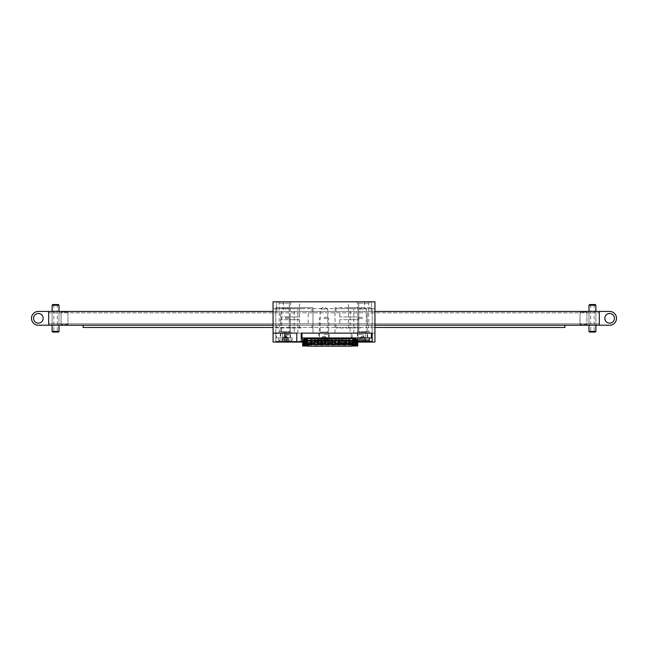 <?xml version="1.0" encoding="UTF-8"?>
<svg xmlns="http://www.w3.org/2000/svg" width="648" height="648" viewBox="0 0 648 648"><rect width="100%" height="100%" fill="white"/><g stroke="black" fill="none" stroke-linecap="round" stroke-linejoin="round"><path stroke-width="0.49" stroke-dasharray="3.24 2.43" d="M301.288 337.94L371.49 337.94L351.184 337.94L371.49 337.94L371.49 333.121L282.706 333.121L372.179 333.121L275.821 333.121L275.821 308.683L273.067 308.683L273.067 301.806L273.067 342.071L273.067 301.806L374.933 301.806L364.605 301.806L374.933 301.806L374.933 342.071L374.933 301.806L374.933 342.071L273.067 342.071L275.821 342.071L273.067 342.071L273.067 308.683L294.216 308.683L294.216 333.121L350.155 333.121L350.155 308.683L294.216 308.683M299.562 301.806L289.243 301.806L299.562 301.806L299.562 307.654L289.243 307.654L299.562 307.654M358.757 301.806L348.438 301.806L358.757 301.806L358.757 307.654L348.438 307.654L358.757 307.654M291.649 301.806L277.887 301.806L291.649 301.806L290.272 303.183L290.272 331.744L279.264 331.744L290.272 331.744L291.649 333.121L277.887 333.121L291.649 333.121M370.113 301.806L356.351 301.806L370.113 301.806L368.736 303.183L368.736 331.744L357.728 331.744L368.736 331.744L370.113 333.121L356.351 333.121L370.113 333.121M276.51 301.806L283.395 301.806L276.51 301.806L276.51 308.683L283.395 308.683L273.067 308.683L276.51 308.683L276.51 301.806M350.155 333.121L374.933 333.121L372.179 333.121L372.179 308.683L275.821 308.683L275.821 342.071L371.839 342.071L365.294 342.071L365.294 333.121L365.294 337.94M353.784 333.121L353.784 308.683L374.933 308.683L372.179 308.683L372.179 307.654L335.016 307.654L372.179 307.654M312.984 307.654L275.821 307.654L312.984 307.654L312.984 333.121L312.984 308.683M335.016 333.121L335.016 308.683L335.016 333.121M297.845 333.121L297.845 308.683M285.509 337.94L285.509 333.121L275.821 333.121L301.288 333.121L301.288 342.071L275.821 342.071L275.821 333.121L294.216 333.121M352.196 337.94L352.196 333.121L371.49 333.121L371.49 337.94L371.49 333.121L301.976 333.121L301.976 337.94M372.179 342.071L372.179 308.683M275.821 333.121L275.821 342.071L275.821 333.121M353.784 308.683L350.155 308.683M371.49 308.683L364.605 308.683L371.49 308.683L371.49 301.806L371.49 308.683M289.243 307.654L289.243 301.806M348.438 307.654L348.438 301.806M367.359 333.121L357.728 333.121L367.359 333.121L366.331 332.084L358.757 332.084L366.331 332.084L366.331 309.031L358.757 309.031L366.331 309.031L362.548 306.755L358.757 309.031L358.757 332.084L357.728 333.121M290.272 333.121L280.641 333.121L290.272 333.121L289.243 332.084L281.669 332.084L289.243 332.084L289.243 309.031L281.669 309.031L289.243 309.031L285.452 306.755L281.669 309.031L281.669 332.084L280.641 333.121M286.651 342.071L286.651 333.121M328.82 333.121L319.181 333.121L328.82 333.121L327.783 332.084L320.217 332.084L327.783 332.084L327.783 309.031L320.217 309.031L327.783 309.031L324 306.755L320.217 309.031L320.217 332.084L319.181 333.121M296.816 342.071L296.816 333.121L273.067 333.121M290.272 303.183L279.264 303.183L290.272 303.183M368.736 303.183L357.728 303.183L368.736 303.183M48.689 311.437L48.689 312.814L599.311 312.814L48.689 312.814L48.689 311.437L599.311 311.437L48.689 311.437L599.311 311.437L48.689 311.437L48.689 325.207L599.311 325.207L48.689 325.207L48.689 312.814L48.689 323.83L599.311 323.83L48.689 323.83L48.689 325.207L599.311 325.207L48.689 325.207M599.311 311.437L599.311 325.207M374.933 325.207L273.067 325.207L374.933 325.207M374.933 311.437L273.067 311.437M83.098 325.207L564.902 325.207L564.902 327.475L83.098 327.475L83.098 325.207M374.933 327.475L273.067 327.475M609.638 311.437A6.885 6.885 0 0 1 616.523 318.322A6.885 6.885 0 0 1 609.638 325.207L38.362 325.207A6.885 6.885 0 0 1 31.477 318.322A6.885 6.885 0 0 1 38.362 311.437L609.638 311.437M604.819 318.322A4.82 4.82 0 0 1 612.052 314.15A4.82 4.82 0 0 1 612.052 322.493A4.82 4.82 0 0 1 604.819 318.322M33.542 318.322A4.82 4.82 0 0 1 40.767 314.15A4.82 4.82 0 0 1 40.767 322.493A4.82 4.82 0 0 1 33.542 318.322M595.876 331.395L588.991 331.395M588.991 305.24L595.876 305.24M592.434 304.552L590.709 304.552L592.434 304.552M592.434 332.084L590.709 332.084L592.434 332.084M595.188 304.552L589.68 304.552M589.68 332.084L595.188 332.084M59.008 331.395L52.123 331.395M52.123 305.24L59.008 305.24M55.566 304.552L57.291 304.552L55.566 304.552M55.566 332.084L57.291 332.084L55.566 332.084M58.32 304.552L52.812 304.552M52.812 332.084L58.32 332.084M586.238 325.207L580.73 325.207L586.238 325.207L586.926 324.518L580.041 324.518L586.926 324.518L586.926 312.125L580.041 312.125L580.73 311.437L586.238 311.437L580.73 311.437M67.27 325.207L61.763 325.207L67.27 325.207L67.959 324.518L61.074 324.518L67.959 324.518L67.959 312.125L61.074 312.125L61.763 311.437L67.27 311.437L61.763 311.437M61.074 325.207L67.959 325.207L61.074 325.207L61.074 311.437L67.959 311.437L61.074 311.437M580.041 325.207L586.926 325.207L580.041 325.207L580.041 311.437L586.926 311.437L580.041 311.437M52.123 325.207L59.008 325.207L52.123 325.207L52.123 311.437L59.008 311.437L52.123 311.437L52.123 325.207M588.991 325.207L595.876 325.207L588.991 325.207L588.991 311.437L595.876 311.437L588.991 311.437L588.991 325.207M595.876 311.437L595.876 325.207L595.876 311.437M59.008 311.437L59.008 325.207L59.008 311.437M586.926 311.437L586.926 325.207M67.959 311.437L67.959 325.207M296.379 327.961L289.243 327.961L296.379 327.961M296.379 319.699L289.243 319.699L296.379 319.699M301.126 327.961L276.85 327.961L301.126 327.961M301.126 325.207L276.85 325.207L301.126 325.207M299.676 325.207L280.641 325.207L299.676 325.207M299.676 319.699L280.641 319.699L299.676 319.699M296.379 308.683L289.243 308.683L296.379 308.683M296.379 316.945L289.243 316.945L296.379 316.945M301.126 308.683L276.85 308.683L301.126 308.683M301.126 311.437L276.85 311.437L301.126 311.437M299.676 311.437L280.641 311.437L299.676 311.437M299.676 316.945L280.641 316.945L299.676 316.945M366.233 341.196L364.848 337.835L366.233 341.383L360.361 341.383L363.204 341.383L361.884 341.383L361.884 337.592C361.762 336.506 361.252 336.506 360.361 337.592C361.252 336.506 361.762 336.506 361.884 337.592L361.884 341.383L361.884 337.835L361.884 341.196L363.204 341.196L363.204 337.592L363.204 341.383L366.233 341.196M363.204 337.592L363.204 341.383L363.204 337.592C363.326 336.506 363.836 336.506 364.735 337.592L364.735 337.592C363.836 336.506 363.326 336.506 363.204 337.592M362.548 337.94L357.947 337.94L362.548 337.94M355.728 337.94L369.36 337.94L355.728 337.94L355.663 340.006L357.728 340.006M357.04 341.383L368.048 341.383L357.04 341.383L355.663 340.006L369.425 340.006M360.361 341.383L358.854 341.383L360.361 341.383L360.361 337.592L360.361 341.383M362.548 317.293L358.992 317.293L362.548 317.293M362.548 318.557L357.728 318.557L362.548 318.557M362.548 334.498L357.728 334.498L362.548 334.498M361.616 336.393L363.471 336.393L361.616 336.393L360.15 337.835L358.798 341.196M289.146 341.196L287.761 337.835L289.146 341.383L283.265 341.383L286.116 341.383L284.796 341.383L284.796 337.592C284.675 336.506 284.164 336.506 283.265 337.592C284.164 336.506 284.675 336.506 284.796 337.592L284.796 341.383L284.796 337.835L284.796 341.196L286.116 341.196L286.116 337.592L286.116 341.383L289.146 341.196M286.116 337.592L286.116 341.383L286.116 337.592C286.238 336.506 286.748 336.506 287.639 337.592L287.639 337.592C286.748 336.506 286.238 336.506 286.116 337.592M285.452 337.94L290.053 337.94L285.452 337.94M278.64 337.94L292.272 337.94L278.64 337.94L278.575 340.006L292.337 340.006L278.575 340.006L279.952 341.383L290.96 341.383L279.952 341.383M283.265 341.383L281.767 341.383L283.265 341.383L283.265 337.592L283.265 341.383M285.452 317.293L289.008 317.293L285.452 317.293M285.452 318.557L290.272 318.557L285.452 318.557M285.452 334.498L290.272 334.498L285.452 334.498M284.529 336.393L286.384 336.393L284.529 336.393L283.063 337.835L281.71 341.196M327.694 341.196L326.3 337.835L327.694 341.383L321.813 341.383L324.656 341.383L323.344 341.383L323.344 337.592C323.222 336.506 322.712 336.506 321.813 337.592C322.712 336.506 323.222 336.506 323.344 337.592L323.344 341.383L323.344 337.835L323.344 341.196L324.656 341.196L324.656 337.592L324.656 341.383L327.694 341.196M324.656 337.592L324.656 341.383L324.656 337.592C324.778 336.506 325.288 336.506 326.187 337.592L326.187 337.592C325.288 336.506 324.778 336.506 324.656 337.592M324 337.94L328.601 337.94L324 337.94M317.188 337.94L330.812 337.94L317.188 337.94L317.115 340.006L330.885 340.006L317.115 340.006L318.492 341.383L329.508 341.383L318.492 341.383M321.813 341.383L320.306 341.383L321.813 341.383L321.813 337.592L321.813 341.383M324 317.293L327.548 317.293L324 317.293M324 318.557L328.82 318.557L324 318.557M324 334.498L328.82 334.498L324 334.498M323.069 336.393L324.932 336.393L323.069 336.393L321.602 337.835L320.25 341.196M355.574 308.683L348.438 308.683L355.574 308.683M355.574 316.945L348.438 316.945L355.574 316.945M360.32 308.683L336.045 308.683L360.32 308.683M360.32 311.437L336.045 311.437L360.32 311.437M358.871 311.437L339.827 311.437L358.871 311.437M358.871 316.945L339.827 316.945L358.871 316.945M355.574 327.961L348.438 327.961L355.574 327.961M355.574 319.699L348.438 319.699L355.574 319.699M360.32 327.961L336.045 327.961L360.32 327.961M360.32 325.207L336.045 325.207L360.32 325.207M358.871 325.207L339.827 325.207L358.871 325.207M358.871 319.699L339.827 319.699L358.871 319.699M282.706 341.383L365.294 341.383L365.294 342.071L276.161 342.071L276.161 341.383L276.161 342.071L282.706 342.071L282.706 333.121L276.51 333.121L276.51 337.94L276.51 333.121L282.706 333.121L282.706 342.071L282.706 341.383L276.161 341.383L282.706 341.383L282.706 342.071L286.789 342.071L286.789 341.383L282.706 341.383M371.839 342.071L371.839 341.383L371.839 342.071L363.236 342.071L371.839 342.071L371.839 341.383L351.184 341.383L365.294 341.383M363.236 342.071L351.184 342.071L363.236 342.071L363.236 341.383L363.236 342.071M357.728 342.071L302.665 342.071M357.728 341.383L302.665 341.383M301.628 342.071L301.628 341.383M301.288 341.383L286.789 341.383M301.288 342.071L286.789 342.071M355.493 342.071L369.603 342.071L355.493 342.071L355.493 341.383L369.603 341.383L355.493 341.383M316.945 342.071L331.055 342.071L316.945 342.071L316.945 341.383L331.055 341.383L316.945 341.383M278.397 342.071L292.507 342.071L278.397 342.071L278.397 341.383L292.507 341.383L278.397 341.383M353.646 341.52L353.646 344.129A0.616 0.616 0 0 0 354.27 344.752A0.616 0.616 0 0 0 354.885 344.129L354.885 342.549L352.131 342.76M350.066 338.969L350.843 338.969L350.843 337.94L350.843 338.969L350.066 338.969L350.066 344.955L349.556 344.955L354.885 344.752L354.885 345.992L357.728 345.992L357.728 343.586L354.901 343.586L357.728 343.586L357.728 337.94L309.55 337.94L309.55 338.969L309.55 337.94L302.665 337.94L302.665 343.586L305.483 343.586L305.483 345.992L354.901 345.992L354.901 343.586L354.901 345.992M305.483 343.586L302.665 343.586L302.665 345.992L305.483 345.992L305.483 343.586M310.319 338.969L309.55 338.969L310.319 338.969L310.319 344.955L349.556 344.955L348.179 344.955L348.179 338.969L346.283 338.969L346.113 344.955L346.631 344.955L346.631 338.969M311.696 343.788L311.696 337.94L311.696 344.955L311.696 343.788L310.667 343.788L310.667 344.955L312.214 344.955L312.214 338.969L315.139 339.179L315.139 344.955L313.762 344.955L313.762 338.969L312.214 338.969M314.11 343.788L314.11 337.94L314.11 343.788L315.139 343.788L315.139 344.955L315.309 338.969L317.544 338.969L315.309 338.969M315.657 338.969L315.657 344.955L313.762 344.955M320.647 344.955L320.647 338.969L319.1 338.969L319.1 344.955L318.581 344.955L318.581 343.788L317.544 343.788L317.204 344.955L317.204 338.969M322.024 343.788L322.024 337.94L322.024 344.955L322.024 343.788L320.987 343.788L320.987 344.955L322.534 344.955L322.194 338.969L324.429 338.969L322.534 338.969M334.409 344.955L334.409 338.969L332.861 338.969L332.861 344.955L332.343 344.955L332.343 343.788L331.314 343.788L330.966 344.955L330.966 338.969L329.419 338.969L329.419 344.955L328.901 344.955L328.901 343.788L327.872 343.788L327.524 344.955L327.524 338.969L325.976 338.969L325.976 344.955L325.466 344.955L325.466 343.788L324.429 343.788L324.089 344.955L324.089 338.969M335.786 343.788L335.786 337.94L335.786 344.955L335.786 343.788L334.757 343.788L334.757 344.955L336.304 344.955L336.304 338.969L335.956 344.955L334.757 344.955L334.757 338.969L332.521 338.969L332.521 344.955L330.966 344.955M344.736 344.955L344.736 338.969L343.189 338.969L343.189 344.955L342.671 344.955L342.671 343.788L341.634 343.788L341.294 344.955L341.294 338.969L339.746 338.969L339.746 344.955L339.228 344.955L339.228 343.788L338.199 343.788L337.851 344.955L337.851 338.969L336.304 338.969M346.113 337.94L345.076 337.94L346.113 337.94L346.113 344.955L346.113 343.788L345.076 343.788L345.076 344.955L346.113 344.955L345.076 344.955L344.736 338.969M349.556 343.788L349.556 337.94L349.556 344.955L349.556 343.788L348.519 343.788L348.519 344.955L348.179 338.969M349.556 343.003L348.519 343.003M342.671 340.694L342.671 341.383L341.634 341.383L341.634 340.346L342.671 340.346L341.634 340.346L341.634 338.28L342.671 338.28L342.671 340.694L341.634 340.694M345.076 341.723L346.113 341.723L346.113 343.448L345.076 343.448L345.076 340.346L346.113 340.346L345.076 340.346L345.076 338.28M342.671 343.651L346.113 343.586M346.113 341.723L346.113 338.28M342.671 338.28L342.671 344.955L341.294 344.955M343.189 344.955L341.634 344.955L341.634 339.179L342.671 339.179L341.634 339.179L341.634 338.418L342.671 338.418M345.076 337.94L345.076 339.179L346.113 339.179L345.076 339.179M346.113 338.078L345.076 338.078M346.113 338.418L345.076 338.418M339.228 343.788L339.228 337.94L339.228 344.955L338.199 344.955L338.199 338.969L335.956 338.969M328.901 337.94L327.872 337.94L328.901 337.94L328.901 344.955L327.524 344.955M325.466 337.94L324.429 337.94L325.466 337.94L325.466 344.955L324.089 344.955M322.024 337.94L320.987 337.94L320.987 339.179L322.024 339.179L320.987 339.179L320.987 344.955L322.194 344.955L322.194 338.969M318.581 343.788L318.581 337.94L318.581 344.955L317.544 344.955L317.544 338.969M312.214 344.955L310.667 344.955L310.667 338.969M304.301 345.992L304.301 343.651L304.746 343.651L304.746 344.752L310.319 344.955M308.254 345.992L352.131 345.992M350.066 344.955L348.179 344.955M337.851 344.955L339.746 344.955M339.746 338.969L339.398 344.955M343.189 338.969L345.076 338.969M348.519 343.489L349.556 343.489L348.519 343.586M342.671 343.788L341.634 343.788M342.671 341.383L341.634 341.383M342.671 341.723L342.671 343.448M341.634 341.723L341.634 343.448M352.739 344.752L355.647 344.752L355.647 342.897L355.647 344.752L354.885 344.752L354.885 345.668M352.804 340.97L354.885 340.97L354.885 343.262L352.131 343.1L352.131 344.752L308.254 344.752L308.254 342.687L352.131 342.687L352.131 343.262L353.152 343.651L352.804 340.621L307.581 340.621L307.241 343.651L310.667 343.651M304.746 343.651L304.746 344.752L307.484 344.752M349.556 343.586L353.152 343.651M346.113 343.651L348.519 343.651M311.696 343.586L342.671 343.586M307.573 343.262L304.746 343.262L308.254 343.262L307.241 343.651M342.671 338.078L341.634 338.418M342.671 337.94L341.634 338.078M348.519 338.969L346.283 338.969M354.885 340.97L354.885 339.593L355.922 339.593L355.922 344.129A1.652 1.652 0 0 1 354.27 345.781A1.652 1.652 0 0 1 352.617 344.129L352.617 341.52M354.885 339.244L355.922 339.593L354.885 339.244L354.885 337.811L355.922 337.924L355.922 339.244M355.922 337.811L354.885 337.811L355.922 337.811M355.922 343.31L355.096 343.31M311.696 340.346L310.667 340.346L311.696 340.346M304.301 344.129L304.301 342.549L304.301 344.129A1.652 1.652 0 0 0 305.953 345.781A1.652 1.652 0 0 0 307.606 344.129L307.581 343.529M353.646 342.76L352.617 342.76M354.885 342.76L354.885 343.262L353.152 343.262L353.152 341.52M355.922 338.353L354.885 338.353M354.885 339.933L353.849 339.593L353.849 337.94L306.545 337.94L306.545 339.593L305.329 339.933L305.329 337.811L304.301 337.924L304.301 339.244L305.329 339.244M304.301 339.244L305.329 339.593L304.301 339.593L304.301 342.549L305.329 342.549L305.329 339.933M355.922 342.549L354.885 342.549L355.922 342.549M342.841 344.955L342.841 338.969M352.804 341.52L352.804 343.529M353.849 337.94L357.728 337.94M355.436 345.303L354.885 345.303M355.647 342.897L354.885 342.897M306.545 337.94L302.665 337.94M320.987 343.586L322.024 343.586M304.301 343.651L304.301 342.549L305.329 342.549L305.329 344.129A0.616 0.616 0 0 0 305.953 344.752A0.616 0.616 0 0 0 306.569 344.129L306.569 341.52M305.329 337.811L304.301 337.924L305.329 337.811M314.11 343.651L315.139 343.651M317.544 343.651L318.581 343.651M324.429 343.651L325.466 343.651M327.872 343.651L328.901 343.651M331.314 343.651L332.343 343.651M334.757 343.651L335.786 343.651M338.199 343.651L339.228 343.651M341.634 343.651L342.671 343.489M345.076 343.651L346.113 343.489M349.726 338.969L349.726 344.955M320.987 339.179L318.751 338.969L318.751 344.955L317.204 344.955M318.581 339.179L317.544 339.179L318.581 339.179M311.866 344.955L311.866 338.969M310.667 339.179L311.696 339.179L310.667 339.179L310.667 337.94L310.667 343.788M349.556 339.179L348.519 339.179L349.556 339.179M339.398 338.969L341.634 339.179M339.228 339.179L338.199 339.179L339.228 339.179M334.757 339.179L335.786 339.179L334.757 339.179L334.757 337.94L334.757 343.788M332.343 338.078L331.314 338.078L332.343 337.94L332.343 344.955L331.314 344.955L331.314 339.179L332.343 339.179L331.314 338.969L329.079 338.969L329.079 344.955L327.872 344.955L327.872 339.179L328.901 339.179L325.636 338.969L325.636 344.955L324.429 344.955L324.429 338.969M324.429 339.179L325.466 339.179L324.429 339.179L324.429 338.078L325.466 338.078M307.581 340.97L305.329 340.97M307.241 343.262L307.241 341.52M308.254 346.194L352.131 346.194L352.131 345.092L308.254 345.092L308.254 346.194M304.301 343.31L305.127 343.31M315.139 343.788L314.11 343.448M314.11 339.179L315.139 339.179L315.139 337.94L315.139 343.448M307.581 339.277L307.581 340.621M315.139 343.003L314.11 343.003M341.634 343.003L342.671 343.003M311.696 338.078L310.667 338.078M311.696 338.418L310.667 338.418M308.254 342.76L305.329 342.76M306.569 342.76L307.606 342.76M322.024 343.003L320.987 343.003M320.987 337.94L320.987 343.788M322.024 338.418L320.987 338.418M322.024 338.078L320.987 338.078M322.024 338.28L320.987 338.28M322.024 340.346L320.987 340.346L322.024 340.346M322.024 341.723L320.987 341.723M322.024 343.448L320.987 343.448M325.466 343.788L324.429 343.448L324.429 338.28M325.466 338.28L325.466 343.448M311.696 341.723L310.667 341.723M328.901 338.28L328.901 341.723L327.872 341.723L327.872 340.346L328.901 340.346L327.872 340.346L327.872 338.28M349.556 341.723L348.519 341.723L348.519 339.179M325.466 343.003L324.429 343.003M349.556 343.448L348.519 343.788M345.076 343.003L346.113 343.003M315.139 340.346L314.11 340.346L315.139 340.346M325.466 338.418L324.429 338.418M325.466 341.723L324.429 341.723M348.519 341.723L348.519 343.448M315.139 338.418L314.11 338.418M315.139 338.078L314.11 338.078M315.139 337.94L314.11 337.94M315.139 338.28L314.11 338.28M315.139 341.723L314.11 341.723M318.581 343.003L317.544 343.003M328.901 338.078L327.872 338.078L327.872 339.179M328.901 338.418L327.872 338.418M311.696 343.003L310.667 343.003M328.901 343.003L327.872 343.003M332.343 343.003L331.314 343.003M335.786 343.003L334.757 343.003M339.228 343.003L338.199 343.003M311.696 343.448L310.667 343.448M318.581 338.418L317.544 338.418L317.544 339.179M318.581 338.078L317.544 338.418M318.581 337.94L317.544 338.078M318.581 338.28L317.544 338.28L317.544 340.346L318.581 340.346L317.544 340.346L317.544 343.448L318.581 343.448M318.581 341.723L317.544 341.723M328.901 343.788L327.872 343.448L327.872 341.723M328.901 341.723L328.901 343.448M352.804 340.621L352.804 339.277M335.786 340.346L334.757 340.346L335.786 340.346M335.786 338.418L334.757 338.418M335.786 338.078L334.757 338.078M335.786 337.94L334.757 337.94M335.786 338.28L334.757 338.28M335.786 341.723L334.757 341.723M335.786 343.448L334.757 343.448M349.556 340.346L348.519 340.346L349.556 340.346M311.696 338.28L310.667 338.28M311.696 337.94L310.667 337.94M349.556 338.28L348.519 338.28M349.556 337.94L348.519 337.94M349.556 338.078L348.519 338.078M325.466 340.346L324.429 340.346L325.466 340.346M349.556 338.418L348.519 338.418M339.228 338.418L338.199 338.418L338.199 339.179M339.228 338.078L338.199 338.418M339.228 337.94L338.199 338.078M339.228 338.28L338.199 338.28L338.199 340.346L339.228 340.346L338.199 340.346L338.199 343.448L339.228 343.448M339.228 341.723L338.199 341.723M331.314 338.078L331.314 339.179M331.314 337.94L331.314 343.788M332.343 338.418L331.314 338.418M332.343 337.94L331.314 338.28M332.343 338.28L332.343 340.346L331.314 340.346L332.343 340.346L332.343 341.383L331.314 341.383M332.343 341.383L331.314 341.723M332.343 341.723L332.343 343.448L331.314 343.448M304.301 338.353L305.329 338.353M371.49 333.121L351.184 333.121L351.184 337.94L351.184 333.121L352.196 333.121M300.964 337.94L300.964 333.121L287.939 333.121L287.939 337.94M357.38 337.94L367.708 337.94L357.38 337.94L357.38 333.121L367.708 333.121L357.38 333.121M318.84 337.94L329.16 337.94L318.84 337.94L318.84 333.121L329.16 333.121L318.84 333.121M280.292 337.94L290.62 337.94L280.292 337.94L280.292 333.121L290.62 333.121L280.292 333.121M282.706 337.94L276.51 337.94L282.706 337.94L282.706 333.121L282.706 337.94M285.509 333.121L287.939 333.121M580.73 325.207L580.041 324.518L580.041 312.125L586.926 312.125L586.238 311.437M61.763 325.207L61.074 324.518L61.074 312.125L67.959 312.125L67.27 311.437M364.735 337.592L364.735 341.383L364.735 337.592M369.425 338.005L357.728 338.005M362.548 337.535L358.287 337.535L362.548 337.535M361.884 337.835L363.204 337.835L361.884 337.835M287.639 337.592L287.639 341.383L287.639 337.592M278.575 338.005L292.337 338.005L278.575 338.005M285.452 337.535L289.713 337.535L285.452 337.535M284.796 337.835L286.116 337.835L284.796 337.835M326.187 337.592L326.187 341.383L326.187 337.592M317.115 338.005L330.885 338.005L317.115 338.005M324 337.535L328.261 337.535L324 337.535M323.344 337.835L324.656 337.835L323.344 337.835M346.113 340.694L345.076 340.694M346.113 341.383L345.076 341.383M355.922 338.272L354.885 338.272M322.024 340.694L320.987 340.694M322.024 341.383L320.987 341.383M311.696 341.383L310.667 341.383M328.901 341.383L327.872 341.383M349.556 341.383L348.519 341.383M349.556 340.694L348.519 340.694M355.647 343.1L354.885 343.1M353.646 343.1L352.617 343.1M315.139 340.694L314.11 340.694M325.466 341.383L324.429 341.383M328.901 340.694L327.872 340.694M311.696 340.694L310.667 340.694M315.139 341.383L314.11 341.383M318.581 340.694L317.544 340.694M318.581 341.383L317.544 341.383M325.466 340.694L324.429 340.694M304.746 343.1L305.329 343.1M306.569 343.1L307.606 343.1M304.301 338.272L305.329 338.272M335.786 340.694L334.757 340.694M335.786 341.383L334.757 341.383M339.228 340.694L338.199 340.694M339.228 341.383L338.199 341.383M332.343 340.694L331.314 340.694M363.236 337.94L363.236 333.121M275.821 307.654L275.821 308.683M335.016 307.654L335.016 308.683M277.887 301.806L279.264 303.183L279.264 331.744L277.887 333.121M356.351 301.806L357.728 303.183L357.728 331.744L356.351 333.121M364.605 301.806L364.605 308.683M283.395 301.806L283.395 308.683M590.709 304.552L590.709 332.084M594.151 304.552L594.151 332.084M53.849 304.552L53.849 332.084M57.291 304.552L57.291 332.084M289.243 319.699L289.243 327.961M299.562 319.699L299.562 327.961M276.85 325.207L276.85 327.961M311.955 325.207L311.955 327.961M280.641 319.699L280.641 325.207M308.173 319.699L308.173 325.207M299.562 316.945L299.562 308.683M289.243 316.945L289.243 308.683M311.955 311.437L311.955 308.683M276.85 311.437L276.85 308.683M308.173 316.945L308.173 311.437M280.641 316.945L280.641 311.437M363.471 336.393L364.937 337.835L366.29 341.196M358.992 317.293L357.728 318.557L357.947 337.94M366.096 317.293L367.359 318.557L367.141 337.94M286.384 336.393L287.85 337.835L289.202 341.196M290.96 341.383L292.337 340.006L292.272 337.94M281.904 317.293L280.641 318.557L280.859 337.94M289.008 317.293L290.272 318.557L290.053 337.94M324.932 336.393L326.398 337.835L327.75 341.196M330.885 338.005L330.885 340.006L329.508 341.383M320.452 317.293L319.181 318.557L319.399 337.94M327.548 317.293L328.82 318.557L328.601 337.94M358.757 316.945L358.757 308.683M348.438 316.945L348.438 308.683M371.15 311.437L371.15 308.683M336.045 311.437L336.045 308.683M367.359 316.945L367.359 311.437M339.827 316.945L339.827 311.437M348.438 319.699L348.438 327.961M358.757 319.699L358.757 327.961M336.045 325.207L336.045 327.961M371.15 325.207L371.15 327.961M339.827 319.699L339.827 325.207M367.359 319.699L367.359 325.207M351.184 342.071L351.184 341.383M292.507 342.071L292.507 341.383M331.055 342.071L331.055 341.383M369.603 342.071L369.603 341.383M290.62 337.94L290.62 333.121M329.16 337.94L329.16 333.121M367.708 337.94L367.708 333.121"/><path stroke-width="0.97" d="M371.49 333.121L301.976 333.121L301.976 337.94L371.49 337.94L371.49 333.121L372.179 333.121L372.179 342.071L374.933 342.071L374.933 301.806L273.067 301.806L273.067 342.071L296.816 342.071L296.816 333.121L273.067 333.121M372.179 342.071L357.728 342.071M301.288 333.121L301.976 333.121L301.288 333.121L301.288 342.071L296.816 342.071M599.311 325.207L599.311 311.437L609.638 311.437A6.885 6.885 0 0 1 616.523 318.322A6.885 6.885 0 0 1 609.638 325.207L374.933 325.207L564.902 325.207L564.902 327.475L374.933 327.475M273.067 327.475L83.098 327.475L83.098 325.207L273.067 325.207L48.689 325.207L48.689 311.437L273.067 311.437M599.311 311.437L374.933 311.437M48.689 325.207L38.362 325.207A6.885 6.885 0 0 1 31.477 318.322A6.885 6.885 0 0 1 38.362 311.437L48.689 311.437M604.819 318.322A4.82 4.82 0 0 1 612.052 314.15A4.82 4.82 0 0 1 612.052 322.493A4.82 4.82 0 0 1 604.819 318.322M33.542 318.322A4.82 4.82 0 0 1 40.767 314.15A4.82 4.82 0 0 1 40.767 322.493A4.82 4.82 0 0 1 33.542 318.322M588.991 325.207L588.991 331.395L595.876 331.395L595.876 325.207M588.991 305.24L589.68 304.552L595.188 304.552L595.876 305.24L588.991 305.24L588.991 311.437M595.876 331.395L595.188 332.084L589.68 332.084L588.991 331.395M52.123 325.207L52.123 331.395L59.008 331.395L59.008 325.207M52.123 305.24L52.812 304.552L58.32 304.552L59.008 305.24L52.123 305.24L52.123 311.437M59.008 331.395L58.32 332.084L52.812 332.084L52.123 331.395M365.294 342.071L365.294 341.383L371.839 341.383L371.839 342.071M302.665 342.071L301.628 342.071L301.288 341.383M365.294 341.383L357.728 341.383M302.665 341.383L301.628 341.383M353.444 341.52L352.617 341.52L353.646 341.52L353.444 344.129A0.826 0.826 0 0 0 354.27 344.955A0.826 0.826 0 0 0 355.096 344.129L355.096 343.31L355.922 343.31L355.922 341.107L354.885 341.107L354.885 337.94M353.646 341.52L353.646 344.129A0.616 0.616 0 0 0 354.27 344.752A0.616 0.616 0 0 0 354.885 344.129L354.885 341.107M303.612 344.615L304.301 345.992L302.665 345.992L302.665 344.615L303.612 344.615L303.612 340.694L302.665 340.694L302.665 344.615M304.301 345.992L308.254 345.992M352.131 345.992L357.728 345.992L357.728 344.615L356.781 344.615L356.781 340.694L357.728 340.694L357.728 344.615M352.739 344.752L352.131 344.752M307.484 344.752L308.254 344.752M353.444 344.129L352.617 344.129L352.617 341.52M355.922 341.107L355.922 337.94M352.617 344.129A1.652 1.652 0 0 0 354.27 345.781A1.652 1.652 0 0 0 355.922 344.129L355.922 343.31M305.329 339.73L304.301 339.73L304.301 343.31L305.127 343.31L305.127 344.129A0.826 0.826 0 0 0 305.953 344.955A0.826 0.826 0 0 0 306.779 344.129L307.606 344.129L307.606 341.52L306.569 341.52L306.569 344.129A0.616 0.616 0 0 1 305.953 344.752A0.616 0.616 0 0 1 305.329 344.129L305.329 337.94M354.885 342.76L353.646 342.76M352.617 342.76L352.131 342.76M355.922 339.73L354.885 339.73M355.922 338.353L354.885 338.353M306.545 337.94L306.188 340.621L305.5 340.97L305.329 339.933M353.152 341.52L353.152 340.97M352.804 340.97L352.804 339.277L353.492 338.629L353.492 340.621L352.804 341.52M353.265 340.97L354.885 340.97M357.728 340.694L357.728 339.593L355.922 339.593M357.728 339.593L357.728 337.94M356.781 340.694L355.922 340.443M356.092 340.443L356.092 345.303L356.781 344.615M356.092 345.303L355.436 345.303M302.665 340.694L302.665 337.94M303.612 340.694L304.301 340.443M302.665 339.593L304.301 339.593M353.492 338.629L306.893 338.629L307.581 339.277L307.581 341.52L306.569 341.52M307.241 341.52L307.241 340.97M308.254 344.477L308.254 346.194L352.131 346.194L352.131 343.035L308.254 343.035L308.254 344.477L352.131 344.477M305.5 339.933L306.188 339.593M307.606 344.129A1.652 1.652 0 0 1 305.953 345.781A1.652 1.652 0 0 1 304.301 344.129L304.301 343.31M304.301 345.303L304.301 344.129L305.127 344.129M305.329 342.76L306.569 342.76M307.606 342.76L308.254 342.76M304.301 341.107L305.329 341.107M306.188 340.621L307.581 340.97M306.893 338.629L306.893 340.621M353.849 337.94L354.197 340.621L353.492 340.621M308.254 343.035L352.131 343.035M354.197 339.593L354.885 339.933M304.301 339.73L304.301 338.353L305.329 338.353M307.581 340.419L352.804 340.419M306.779 344.129L306.779 341.52M304.301 338.353L304.301 337.94M307.581 340.621L352.804 340.621M307.128 340.97L305.961 340.97M301.976 337.94L301.288 337.94M284.764 342.071L284.764 333.121M357.728 338.005L369.36 337.94M357.728 340.006L369.425 340.006L368.048 341.383M355.922 341.447L354.885 341.447M355.096 344.129L355.922 344.129M355.922 340.759L354.885 340.759M355.922 340.07L354.885 340.07M355.922 338.159L354.885 338.159M304.301 340.759L305.329 340.759M304.301 340.07L305.329 340.07M304.301 341.447L305.329 341.447M354.885 343.1L353.646 343.1M352.617 343.1L352.131 343.1M305.329 343.1L306.569 343.1M307.606 343.1L308.254 343.1M304.301 338.159L305.329 338.159M595.876 305.24L595.876 311.437M59.008 305.24L59.008 311.437M369.425 338.005L369.425 340.006"/></g></svg>
